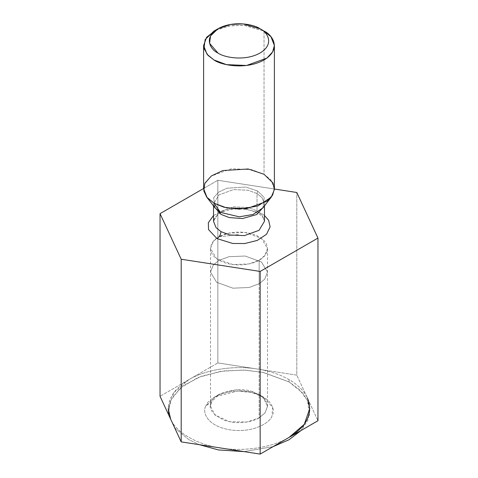 <?xml version="1.0" encoding="UTF-8"?>
<svg xmlns="http://www.w3.org/2000/svg" width="478" height="478" viewBox="0 0 478 478"><rect width="100%" height="100%" fill="white"/><g stroke="black" fill="none" stroke-linecap="round" stroke-linejoin="round"><path stroke-width="0.36" stroke-dasharray="2.39 1.79" d="M168.208 410.823L168.495 414.516L170.084 401.484L179.931 388.303L197.802 377.59L220.412 371.388L243.194 370.026L262.822 372.338L289.059 381.928L299.479 389.582L307.539 400.6L309.445 414.88L301.074 430.481L307.73 420.622L309.792 410.823L307.82 401.245L302.879 393.209L289.059 381.928L289.059 379.616L289.059 381.928L264.095 372.607L245.561 370.127L223.859 370.898L201.746 376.072L183.259 385.632L171.781 398.001L168.208 410.823L168.208 408.511L173.735 392.677L188.941 379.616C205.301 369.602 234.489 365.084 257.325 369.034C269.502 370.958 280.084 374.483 289.059 379.616C297.943 384.796 304.05 390.902 307.378 397.935C304.05 390.902 297.943 384.796 289.059 379.616C280.084 374.483 269.502 370.958 257.325 369.034L296.802 375.14L317.96 420.73L296.802 375.14L296.802 192.491L296.802 375.14L217.843 362.927L217.843 180.272L274.39 189.019L217.843 180.272L217.843 362.927L160.04 396.298L217.843 362.927L257.325 369.034C234.489 365.084 205.301 369.602 188.941 379.616C170.742 390.902 164.635 404.059 170.622 419.092C176.113 432.482 197.48 444.821 220.675 447.994C243.511 451.943 272.699 447.426 289.059 437.412C272.699 447.426 243.511 451.943 220.675 447.994C197.48 444.821 176.113 432.482 170.622 419.092M203.604 188.493L217.843 180.272L203.604 188.493M213.517 215.518L226.315 209.436L241.223 207.924L261.024 213.146L264.483 215.518L261.024 213.146L241.223 207.924L226.315 209.436L213.517 215.518M216.146 29.911L230.695 25.651L245.166 25.394L264.029 31.07L264.029 174.273L251.548 169.612L231.43 168.758L211.127 176.125L205.391 182.309L203.604 188.72M274.396 188.72L270.942 179.913L264.029 174.273L264.029 31.07L244.007 25.286L228.693 25.967L213.971 31.07M262.96 207.852L264.191 197.42L257.558 190.949L245.811 187.035L226.966 188.201L218.512 192.198L213.672 197.701L215.04 207.852L213.672 197.701L218.512 192.198L226.966 188.201L245.811 187.035L257.558 190.949L264.191 197.42L262.96 207.852L264.483 203.981L264.167 206.287L264.483 203.981L261.998 197.635L257.021 193.572L261.998 197.635L264.483 203.981L264.483 205.881M213.833 206.287L213.517 203.981L218.936 194.91L233.551 189.605L248.034 190.22L257.021 193.572L257.021 210.834L248.034 207.476L233.551 206.86L218.936 212.166L213.517 221.236L218.936 212.166L233.551 206.86L248.034 207.476L257.021 210.834L257.021 193.572L248.034 190.22L233.551 189.605L218.936 194.91L213.517 203.981L213.833 206.287M264.483 221.236L261.998 214.897L257.021 210.834L261.998 214.897L264.483 221.236C263.736 218.763 265.332 219.408 260.092 214.652L252.336 210.888C246.08 208.94 239.382 208.444 232.23 209.4C226.333 210.338 221.684 211.999 218.291 214.383L215.172 217.203L213.517 221.236M257.021 193.572L257.558 190.949L257.021 193.572M307.378 397.935L309.792 408.511L309.792 410.823M174.745 427.977L188.941 439.724L199.386 444.701L188.941 439.724L174.745 427.977M243.971 451.596L273.04 446.661L243.971 451.596M218.846 236.879L239 234.531L218.846 236.879C223.931 233.007 243.959 228.424 259.154 236.879C273.792 245.65 265.858 257.212 259.154 260.146C254.069 264.017 234.041 268.6 218.846 260.146C204.208 251.38 212.142 239.813 218.846 236.879L213.284 241.42L210.499 248.512L216.558 258.658L232.906 264.585L249.104 263.898L259.154 260.146L264.716 255.605L267.501 248.512L261.442 238.367L245.095 232.439L228.896 233.127L218.846 236.879M259.154 283.735L249.104 287.487L232.906 288.174L216.558 282.247L210.499 272.101L213.284 265.009L218.846 260.468L228.896 256.716L245.095 256.029L261.442 261.956L267.501 272.101L264.716 279.194L259.154 283.735L259.154 260.146L259.154 283.735L264.716 279.194L267.501 272.101L261.442 261.956L245.095 256.029L228.896 256.716L218.846 260.468L213.284 265.009L210.499 272.101L216.558 282.247L232.906 288.174L249.104 287.487L259.154 283.735L259.154 417.838L247.168 421.966L229.649 421.745L215.064 415.137L210.499 406.204L211.467 401.944C213.612 392.438 240.093 386.105 253.25 391.954L263.264 397.571L267.501 406.204L265.093 412.819L259.154 417.838L259.154 283.735M211.467 401.944C207.727 408.29 212.154 414.462 224.75 420.455C238.104 424.99 253.43 421.65 259.154 417.838L264.973 412.974L267.495 406.569L265.338 399.913L259.154 394.565L253.25 391.954L236.138 389.827L218.846 394.565L211.467 401.944L206 405.72L214.843 396.877L237.458 391.124L251.512 392.474L263.157 396.877L272.621 407.316L272 415.932C270.739 421.71 254.702 433.397 230.157 429.877C205.851 425.838 202.086 411.086 206 405.72L211.467 401.944M206 405.72C202.086 411.086 205.851 425.838 230.157 429.877C254.702 433.397 270.739 421.71 272 415.932C275.914 410.56 272.149 395.814 247.843 391.775C223.298 388.255 207.261 399.943 206 405.72M215.04 207.852L213.517 203.981L213.517 205.881M210.499 406.204L210.499 248.512M267.501 406.204L267.501 248.512M259.154 394.565L263.157 396.877M218.846 394.565L214.843 396.877"/><path stroke-width="0.72" d="M309.792 408.511L304.265 424.35L289.059 437.412L260.157 454.1L181.198 441.887L181.198 259.231L181.198 441.887L160.04 396.298L160.04 213.642L160.04 396.298L181.198 441.887L260.157 454.1L260.157 271.444L317.96 238.074L296.802 192.491L274.39 189.019L296.802 192.491L317.96 238.074L317.96 420.73L289.059 437.412L317.96 420.73L317.96 238.074L260.157 271.444L260.157 454.1L289.059 437.412C307.258 426.125 313.365 412.968 307.378 397.935M160.04 213.642L203.604 188.493L160.04 213.642L181.198 259.231L160.04 213.642M260.157 271.444L181.198 259.231L260.157 271.444M216.976 238.576L208.533 229.607L208.33 222.724L213.517 215.518L208.33 222.724L208.533 229.607L216.976 238.576L232.672 243.469L244.718 243.535L257.26 240.428L266.527 234.274L270.094 226.907L268.654 220.358L264.483 215.518L268.654 220.358L270.094 226.907L266.527 234.274L257.26 240.428L244.718 243.535L232.672 243.469L216.976 238.576C219.39 236.885 220.722 234.573 220.979 231.639L229.966 234.997L244.449 235.606L259.064 230.306L264.483 221.236L259.064 230.306L244.449 235.606L229.966 234.997L220.979 231.639L216.002 227.576L213.517 221.236L216.002 227.576L220.979 231.639C220.722 234.573 219.39 236.885 216.976 238.576M217.974 28.758L213.971 31.07L205.14 39.566L203.963 48.409L207.966 55.346L213.971 59.965C220.286 64.775 245.16 70.469 264.029 59.965C282.211 49.073 272.358 34.715 264.029 31.07L260.026 28.758C254.72 24.719 233.826 19.939 217.974 28.758C202.702 37.905 210.983 49.969 217.974 53.034C223.28 57.067 244.174 61.853 260.026 53.034C275.298 43.88 267.017 31.817 260.026 28.758L260.026 28.758C267.017 31.817 275.298 43.88 260.026 53.034C244.174 61.853 223.28 57.067 217.974 53.034L209.567 43.319L210.553 35.898L217.974 28.758L230.342 24.474L243.206 23.9L260.026 28.758L264.029 31.07L270.942 36.71L274.396 45.518L272.609 51.929L266.873 58.113L246.57 65.48L226.453 64.626L213.971 59.965L207.058 54.325L203.604 45.518L206.639 37.236L216.146 29.911M203.604 45.518L203.604 188.72L207.058 197.528L213.971 203.174L226.453 207.834L246.57 208.683L266.873 201.322L272.609 195.138L274.396 188.72L274.396 45.518M220.442 212.381L239.293 216.815L253.005 214.479L262.96 207.852L253.005 214.479L239.293 216.815L220.442 212.381L213.971 203.174L206.687 197.067L203.801 190.871L204.835 183.373L211.366 175.952L222.766 170.562L248.19 168.985L264.029 174.273L272.98 182.996L274.36 189.635L271.313 197.067L257.893 206.006L239.388 209.155L223.883 207.201L213.971 203.174L220.442 212.381L215.04 207.852L220.442 212.381M264.167 206.287L256.788 214.514L242.406 218.56L229.225 217.568L220.979 214.383L213.833 206.287L220.979 214.383L229.225 217.568L242.406 218.56L256.788 214.514L264.167 206.287M264.029 31.07L260.026 28.758M170.622 419.092L168.208 408.511M168.495 414.516L174.745 427.977L168.495 414.516M199.386 444.701L218.47 449.941L243.971 451.596L218.47 449.941L199.386 444.701M273.04 446.661L289.059 439.724L301.074 430.481L289.059 439.724L273.04 446.661M262.96 207.852L271.313 197.067M215.04 207.852L206.687 197.067M264.483 205.881L264.483 221.236M213.517 205.881L213.517 221.236"/></g></svg>

